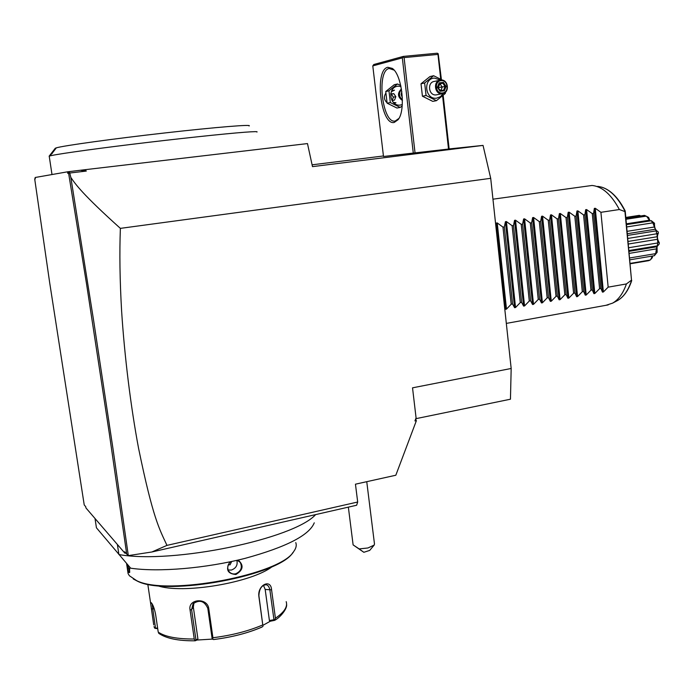 <?xml version="1.0" encoding="UTF-8"?>
<svg xmlns="http://www.w3.org/2000/svg" width="694" height="694" viewBox="0 0 694 694"><rect width="100%" height="100%" fill="white"/><g stroke="black" fill="none" stroke-linecap="round" stroke-linejoin="round"><path stroke-width="1.04" d="M449.131 148.924L483.041 145.402L490.71 178.323L511.174 368.479L510.454 399.206L416.01 418.656M383.435 155.968L312.092 164.816M483.041 145.402L312.491 166.629L307.477 143.58L84.902 169.718L86.299 171.071L69.73 173.023L69.166 172.598L67.76 173.361L67.526 171.817L84.902 169.718M441.393 79.515L438.209 53.742L437.966 54.401L404.09 57.602L403.136 57.055L402.329 57.871L372.791 65.904L383.496 156.488L449.139 148.976L443.162 95.347M35.229 178.202L34.7 178.939L35.333 178.826L35.125 177.499L67.526 171.817M34.7 178.939L49.664 282.605L84.226 504.937L85.735 506.698L85.935 507.939L124.877 553.179L124.66 551.747L126.707 554.116L109.227 432.909L86.672 284.731L68.611 173.222M126.707 554.116L128.694 555.556L151.865 551.99L356.638 505.241L357.688 502.014L355.449 484.186L395.823 475.234L416.4 420.625L414.943 420.928L416.079 417.901L412.531 387.833L511.174 368.479M125.796 553.057L124.877 553.179M95.009 518.487L96.44 527.804L130.663 568.195C158.779 572.316 205.892 568.325 245.138 558.349C286.292 547.072 309.333 535.23 314.261 522.816M315.623 514.61C294.109 538.778 173.17 564.317 118.9 554.549L117.381 544.469M129.709 567.085L129.544 572.567L128.911 572.481C128.017 570.893 127.254 567.9 126.629 563.519M126.568 563.441L128.095 573.608L129.405 575.76L136.744 580.705C167.263 596.311 281.209 574.459 293.753 551.452C296.121 548.251 296.789 545.302 295.765 542.604M238.163 560.041C244.036 565.246 243.273 570.069 235.873 574.502C227.441 573.738 225.463 569.514 229.948 561.854M133.274 578.961L137.62 581.26C167.688 596.64 279.691 575.335 292.868 552.554M153.721 624.921L150.754 604.179L151.014 602.583L151.509 602.956C153.096 605.047 154.45 608.812 155.586 614.259L158.223 632.113C165.103 636.788 177.109 639.087 194.251 639.009L190.069 610.035C187.614 598.636 207.523 597.265 208.781 608.707L212.919 637.743C231.701 635.392 248.322 631.124 262.774 624.93L258.853 596.267C257.439 585.016 270.972 578.302 271.58 589.865L275.423 618.224C284.262 612.221 287.854 606.695 286.188 601.646M153.973 626.656L154.875 628.33L157.72 628.686M157.607 627.949L154.875 628.33M155.473 627.931L152.09 603.832M272.412 566.46C252.069 582.656 182.14 594.489 157.33 585.632M262.774 624.93L258.897 595.712C259.252 588.581 261.812 584.921 266.565 584.738L268.526 586.196L269.74 589.024L273.957 619.725L269.411 620.54L270.313 621.217L274.624 620.358L275.423 618.224M159.394 633.787L158.223 632.113M194.251 639.009L195.17 640.796L196.949 640.042L212.529 639.087M196.949 640.042L197.911 638.87L195.257 640.441M195.942 639.729L191.596 609.549L193.079 603.789C199.551 599.373 204.47 600.909 207.827 608.395L212.138 638.636L212.685 639.269L212.919 637.743M263.026 626.3L261.699 627.159C247.749 633.136 231.753 637.257 213.691 639.53L212.685 639.269M273.957 619.725L274.833 620.028M270.313 621.217L262.948 625.311M197.911 638.87L193.348 607.172L193.921 602.93M263.46 585.302L265.177 589.44L269.411 620.54M129.778 572.038L127.427 564.448M237.244 560.258L240.245 562.409C242.588 567.536 241.052 571.336 235.639 573.817C232.82 574.363 230.555 573.522 228.855 571.309C226.938 567.848 227.528 564.656 230.616 561.715M236.862 560.336C237.877 565.037 236.064 568.273 231.414 570.043L228.17 570.017M228.387 564.578L230.009 564.855L231.701 561.481M219.616 536.523L256.147 528.186M128.269 555.278L112.914 448.237L93.586 320.29L70.831 177.421C75.594 184.439 82.673 194.45 120.374 228.369C119.446 252.859 119.845 280.281 121.589 310.626C124.486 356.109 130.802 406.996 138.548 448.203C153.062 518.756 159.386 528.906 166.968 545.38L357.688 502.014M166.968 545.38L151.865 551.99M69.73 173.023L70.831 177.421M69.166 172.598L69.816 171.505M80.383 170.264L86.299 171.071M490.71 178.323L120.374 228.369M416.079 417.901L415.827 420.417L414.943 420.928M416.4 420.625L415.827 420.417M374.187 545.076L369.694 550.411L363.838 552.294L359.162 548.919L367.941 547.974L374.187 545.076L374.474 543.914L366.753 481.679M363.838 552.294L353.116 544.894L348.353 507.141M359.162 548.919L353.116 544.894M355.224 546.308L361.487 550.706L355.224 546.308M67.76 173.361L69.174 171.618M51.903 153.608L49.309 156.124C52.449 154.788 86.49 149.878 131.799 144.335C177.057 138.8 224.934 133.708 245.043 132.207C254.16 131.53 258.107 131.478 256.893 132.042M52.119 153.565L52.597 152.671M52.64 152.654L56.318 147.857C63.215 145.705 113.486 138.739 165.033 132.927C216.623 127.089 253.163 124.183 249.033 125.961M56.318 147.857L55.294 148.238L49.127 156.202M437.966 54.401L440.725 79.159M442.59 95.833L448.524 149.063M404.09 57.602L415.081 153.218M402.329 57.871L413.329 153.426M387.79 67.283L392.24 68.385C401.991 74.388 406.042 110.355 398.104 119.698L394.227 122.448C380.78 125.848 374.135 69.773 387.79 67.283M372.791 65.904L373.806 64.507L403.396 56.396L403.136 57.055M400.941 86.412L398.113 86.186C387.061 86.871 389.386 106.746 400.299 105.072L402.286 104.586M438.209 53.742L437.255 53.204L403.396 56.396M398.104 119.698L398.963 118.379L395.259 121.008C382.42 124.287 376.096 70.823 389.134 68.48L394.062 70.103M401.427 88.971C397.228 93.178 397.558 97.004 402.416 100.474M401.488 89.344C398.538 93.091 398.842 96.605 402.407 99.893M401.8 91.443L401.141 94.61L402.347 97.637M400.733 85.457L397.488 83.983L388.961 90.81L390.332 102.565L400.204 107.423L402.182 105.922M400.204 107.423L396.942 108.03L387.122 103.198L385.751 91.521L394.235 84.729L397.488 83.983M394.123 103.12L395.953 102.764L393.325 102.374M391.216 91.773L394.496 90.159M385.751 91.521L388.961 90.81M387.122 103.198L390.332 102.565M387.026 102.712C383.999 99.849 383.6 96.674 385.829 93.196M392.084 100.725L394.53 100.066L395.832 96.674L393.437 97.169L392.145 100.543M393.437 97.186L391.381 94.158M390.731 93.603L391.303 93.907M395.832 96.674L393.784 93.647L391.399 94.15M393.784 93.647L390.67 93.976M442.616 80.2L433.629 75.733L429.95 76.574L421.015 83.774L422.42 96.206L432.744 101.367L436.431 100.682L445.348 93.43L445.314 92.337M422.42 96.206L426.064 95.486L436.431 100.682M421.015 83.774L424.641 82.976L426.064 95.486M433.629 75.733L424.641 82.976M440.638 80.07L434.314 78.075C422.681 78.769 425.092 99.936 436.569 98.175L440.412 96.718L443.223 93.508M440.534 80.079C432.787 80.764 434.531 94.87 442.208 93.716C450.05 93.213 448.471 78.943 440.699 80.062L434.531 81.389C426.845 82.074 428.58 96.041 436.196 94.887L437.125 94.705M442.208 93.716L436.196 94.887M441.063 80.678C448.064 79.671 449.486 92.519 442.434 92.97C435.424 94.028 433.976 81.111 441.063 80.678M443.44 82.413L439.12 82.855L437.42 87.288L440.057 91.252L444.368 90.793L446.06 86.377L443.44 82.413L442.859 83.211L439.311 83.575M439.12 82.855L437.862 87.244M446.06 86.377L445.045 86.516L442.859 83.211L440.039 83.809L438.061 87.487M444.368 90.793L443.639 90.194L445.045 86.516L438.131 87.591M440.057 91.252L437.853 87.27L440.126 90.602M437.42 87.288L439.337 83.523M439.189 83.896L440.039 83.809L442.217 87.097L440.924 90.48M440.551 90.524L439.024 88.936M492.957 199.187L592.008 185.472C602.175 186.452 611.293 194.467 619.36 209.527L624.947 211.583L625.216 211.028L631.54 280.445L624.947 211.583M495.759 225.203L496.253 223.069L497.225 222.921L502.968 227.112L504.338 226.903L505.423 221.698L506.394 221.551L512.129 225.724L513.491 225.515L514.549 220.336L515.512 220.189L521.237 224.353L522.591 224.145L523.614 218.974L524.577 218.836L530.294 222.982L531.639 222.774L532.628 217.63L533.582 217.491L539.299 221.62L540.643 221.421L541.598 216.294L542.543 216.146L548.251 220.267L549.587 220.067L550.516 214.958L551.452 214.819L557.161 218.922L558.479 218.723L559.373 213.631L560.31 213.492L566.009 217.586L567.328 217.387L568.186 212.312L569.123 212.173L574.814 216.259L576.124 216.06L576.957 211.002L577.876 210.863L583.567 214.932L584.869 214.741L585.667 209.701L586.586 209.562L592.268 213.622L593.561 213.422L594.333 208.408L595.252 208.269L600.917 212.312L608.161 287.151L626.422 283.941L631.419 280.203M626.422 283.941C623.117 293.371 618.501 299.765 612.594 303.139L605.983 305.308M600.917 212.312L619.36 209.527M504.642 307.806L505.518 309.307L506.49 309.134L511.2 304.198L512.562 303.963L514.592 307.702L515.547 307.529L520.274 302.61L521.619 302.367L523.606 306.106L524.56 305.933L529.288 301.023L530.624 300.788L532.567 304.519L533.521 304.354L538.249 299.444L539.585 299.209L541.485 302.94L542.422 302.775L547.158 297.882L548.486 297.648L550.342 301.37L551.279 301.205L556.024 296.321L557.343 296.086L559.156 299.808L560.093 299.643L564.838 294.768L566.148 294.542L567.918 298.255L568.846 298.09L573.6 293.232L574.901 292.998L576.636 296.711L577.555 296.546L582.309 291.697L583.611 291.471L585.302 295.176L586.213 295.011L590.976 290.17L592.268 289.945L593.917 293.649L594.827 293.493L599.59 288.661L600.874 288.435L602.487 292.131L603.39 291.974L608.161 287.151M600.874 288.435L593.561 213.422M599.59 288.661L592.268 213.622M592.268 289.945L584.869 214.741M590.976 290.17L583.567 214.932M583.611 291.471L576.124 216.06M582.309 291.697L574.814 216.259M574.901 292.998L567.328 217.387M573.6 293.232L566.009 217.586M566.148 294.542L558.479 218.723M564.838 294.768L557.161 218.922M557.343 296.086L549.587 220.067M556.024 296.321L548.251 220.267M548.486 297.648L540.643 221.421M547.158 297.882L539.299 221.62M539.585 299.209L531.639 222.774M538.249 299.444L530.294 222.982M530.624 300.788L522.591 224.145M529.288 301.023L521.237 224.353M521.619 302.367L513.491 225.515M520.274 302.61L512.129 225.724M512.562 303.963L504.338 226.903M511.2 304.198L502.968 227.112M640.519 215.99L639.269 215.366L625.884 217.43M652.603 256.008L652.299 257.726L650.209 260.007L648.638 260.675L630.247 263.789M650.209 260.007L630.213 263.39M650.72 259.565L652.247 256.069M657.027 246.648L657.157 252.26L655.769 253.163L654.355 255.713L629.874 259.825M654.355 255.713L657.157 252.26M655.388 253.674L629.701 257.977M655.769 253.163L656.429 248.868L629.267 253.379M656.429 248.868L656.94 246.752L659.213 244.002L659.3 242.727L657.773 242.536L657.452 239.291L628.391 244.019M657.773 242.536L657.331 245.867L628.998 250.534M657.513 243.004L628.738 247.723M657.452 239.291L657.218 236.723L628.148 241.434M626.552 224.535L651.31 220.683L654.503 223.251C654.269 227.606 655.466 230.425 658.094 231.718L656.134 230.599L656.671 233.8L627.862 238.441M656.671 233.8L658.415 233.011C656.88 236.194 657.175 239.439 659.3 242.727M657.218 236.723L657.001 234.121M655.96 230.902L627.576 235.439M656.134 230.599L655.37 229.237L627.411 233.696M655.37 229.237L654.425 226.999L627.194 231.319M651.31 220.683L652.568 222.887L626.777 226.938M652.568 222.887L654.503 223.251M654.425 226.999L653.028 223.268M651.154 220.761L626.561 224.613M649.94 220.874L649.384 220.215L626.482 223.798M625.953 218.237L644.457 215.383L646.166 216.155L626.057 219.261M646.166 216.155L648.586 217.422L650.018 220.865M649.384 220.215L646.747 216.467M639.92 215.513L640.562 215.981M658.094 231.718L658.415 233.011M151.361 609.02L154.224 608.725M190.069 610.035L191.596 609.549L193.348 607.172M208.781 608.707L207.827 608.395M258.853 596.267L258.897 595.712M271.58 589.865L265.177 589.44M128.911 572.481L129.37 571.83M235.873 574.502L235.639 573.817M392.587 100.457L392.336 101.124M440.109 90.567L443.639 90.194L440.109 90.567M625.016 211.228C617.061 195.717 607.918 187.441 597.603 186.4M631.722 280.558C628.521 290.266 623.802 296.919 617.565 300.528C623.654 297.041 628.313 290.344 631.54 280.445M595.252 208.269L603.39 291.974M594.333 208.408L602.487 292.131M586.586 209.562L594.827 293.493M585.667 209.701L593.917 293.649M577.876 210.863L586.213 295.011M576.957 211.002L585.302 295.176M569.123 212.173L577.555 296.546M568.186 212.312L576.636 296.711M560.31 213.492L568.846 298.09M559.373 213.631L567.918 298.255M551.452 214.819L560.093 299.643M550.516 214.958L559.156 299.808M542.543 216.146L551.279 301.205M541.598 216.294L550.342 301.37M533.582 217.491L542.422 302.775M532.628 217.63L541.485 302.94M524.577 218.836L533.521 304.354M523.614 218.974L532.567 304.519M515.512 220.189L524.56 305.933M514.549 220.336L523.606 306.106M506.394 221.551L515.547 307.529M505.423 221.698L514.592 307.702M497.225 222.921L506.49 309.134M496.253 223.069L505.518 309.307M136.744 580.705L137.62 581.26M147.796 584.235L150.754 604.179M286.596 604.344C287.429 608.577 280.367 617.443 274.624 620.358M195.17 640.796C178.254 640.97 166.092 638.463 158.683 633.275M262.063 627.038C247.949 633.101 231.779 637.274 213.561 639.556M238.172 560.631L240.245 562.409M51.998 174.541L49.213 156.167M51.79 153.521L52.397 152.732M390.149 68.35L389.403 68.428M393.385 69.547L392.24 68.385M394.348 90.177L391.668 90.758M391.347 94.158L393.394 97.186L392.084 100.587M625.181 210.941C618.501 197.859 610.633 189.904 601.551 187.102M617.565 300.528L612.594 303.139M608.187 304.9L506.325 323.404M629.076 251.358L656.949 246.752"/></g></svg>

